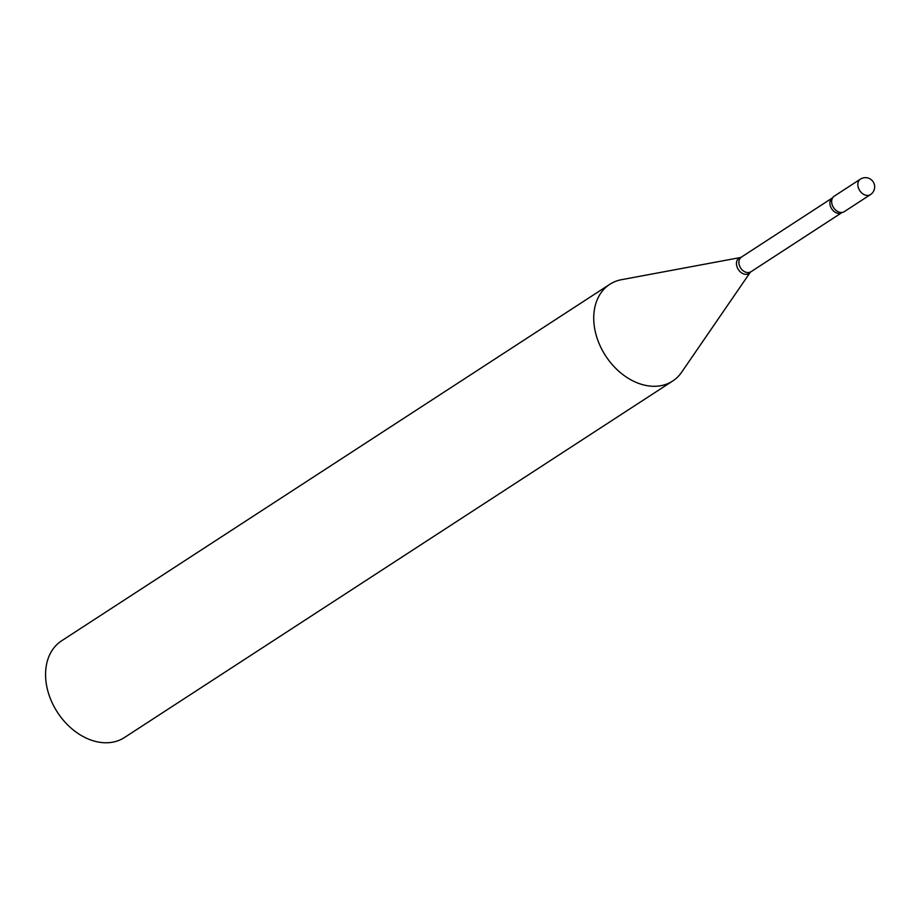 <?xml version="1.0" encoding="UTF-8"?>
<svg xmlns="http://www.w3.org/2000/svg" width="920" height="920" viewBox="0 0 920 920"><rect width="100%" height="100%" fill="white"/><g stroke="black" fill="none" stroke-linecap="round" stroke-linejoin="round"><path stroke-width="1.38" d="M870.458 194.614L844.272 211.646A9.223 6.796 -123 0 1 832.312 205.16A9.223 6.796 -123 0 1 834.21 196.178L860.395 179.147A9.223 6.796 -123 0 0 858.498 188.129A9.223 6.796 -123 0 0 868.549 195.373A9.223 6.796 -123 0 0 870.458 194.614A9.223 9.223 0 0 0 863.788 177.802A9.223 9.223 0 0 0 860.395 179.147M842.363 212.393A9.223 6.796 -123 0 1 842.202 212.416L750.398 272.124L681.662 372.197A57.672 42.458 -123 0 1 672.658 381.041L124.487 737.518A57.672 42.458 -123 0 1 112.562 742.198A57.672 42.458 -123 0 1 53.153 704.823A57.672 42.458 -123 0 1 61.605 640.814L609.764 284.337A57.672 42.458 -123 0 1 621.506 279.691A57.672 42.458 -123 0 1 621.702 279.657M672.658 381.041A57.672 42.458 -123 0 1 660.721 385.721A57.672 42.458 -123 0 1 601.323 348.346A57.672 42.458 -123 0 1 609.764 284.337M842.202 212.416L842.202 212.416A9.223 6.796 -123 0 1 833.543 207.609A9.223 6.796 -123 0 1 832.657 197.742L740.864 257.45A9.143 6.727 -123 0 1 740.887 257.45L621.506 279.691M750.743 271.802A8.671 6.382 -123 0 1 748.949 272.504A8.671 6.382 -123 0 1 740.013 266.892A8.671 6.382 -123 0 1 741.29 257.267M750.398 272.124A9.143 6.727 -123 0 1 747.074 274.263A9.143 6.727 -123 0 1 737.127 267.111A9.143 6.727 -123 0 1 740.864 257.45M841.765 212.612A8.671 6.382 -123 0 1 839.971 213.314A8.671 6.382 -123 0 1 831.036 207.69A8.671 6.382 -123 0 1 832.312 198.064"/></g></svg>
